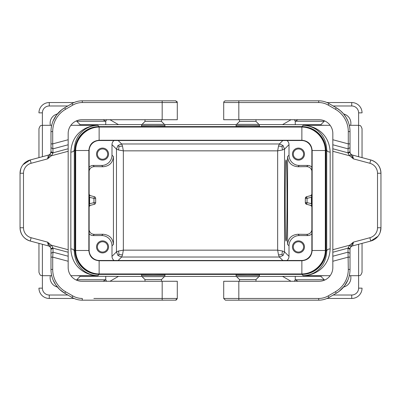<?xml version="1.0" encoding="UTF-8"?>
<svg xmlns="http://www.w3.org/2000/svg" width="401" height="401" viewBox="0 0 401 401"><rect width="100%" height="100%" fill="white"/><g stroke="black" fill="none" stroke-linecap="round" stroke-linejoin="round"><path stroke-width="0.6" d="M301.898 274.399A24.06 24.06 45 0 0 325.958 250.339L325.958 150.661A24.06 24.06 -45 0 0 301.898 126.601L99.102 126.601A24.06 24.06 -135 0 0 75.042 150.661L75.042 250.339A24.06 24.06 135 0 0 99.102 274.399L301.898 274.399L303.186 275.688C313.427 275.467 326.033 268.159 326.72 251.106C326.95 249.778 328.093 249.041 330.158 248.891L330.158 152.109C328.093 151.959 326.95 151.222 326.72 149.894C326.033 132.841 313.427 125.533 303.181 125.318L324.098 125.312A3.439 3.439 0 0 0 324.239 125.312L330.143 125.312M291.036 281.271L282.53 276.364L320.8 276.304L320.8 275.883L324.098 275.688L303.557 275.688A24.06 24.06 -135 0 1 303.186 275.688C314.915 275.472 329.351 267.507 330.158 248.891M99.102 126.601L97.814 125.312A24.06 24.06 45 0 0 97.443 125.312L70.857 125.312M75.042 250.339L74.28 251.106C74.05 249.778 72.907 249.041 70.842 248.891L70.842 152.109C71.649 133.493 86.085 125.528 97.819 125.318L97.443 125.312M90.33 205.367L89.137 206.53M89.137 205.693L89.613 203.778L89.137 203.778M90.355 205.362L94.395 204.279A1.719 1.719 165 0 0 95.669 202.62L93.949 202.62L89.613 203.778L89.613 197.222L89.137 195.307M117.989 145.483L119.032 146.53L122.49 146.044L121.633 143.974L117.989 145.483L116.475 149.127L111.994 144.646L111.994 155.132A10.316 10.311 45 0 1 101.684 165.443L93.087 165.443L94.285 166.636L102.992 166.746C109.323 166.204 112.801 162.816 113.433 156.57L113.433 244.43C112.801 238.184 109.323 234.796 102.992 234.254L94.285 234.364L93.087 235.557L101.684 235.557A10.316 10.311 135 0 1 111.994 245.868L111.994 256.354A5.158 5.158 -45 0 0 114.054 260.48M94.285 166.636C91.518 166.806 89.804 168.214 89.137 170.866M89.137 194.47L90.33 195.633M89.137 230.134C89.804 232.786 91.518 234.194 94.285 234.364M286.946 260.48A5.158 5.158 -135 0 0 289.006 256.354L284.525 251.873L282.454 251.011L277.652 250.154L278.51 254.956L279.367 257.026L283.011 255.517L284.525 251.873L284.525 149.127L283.011 145.483L279.367 143.974L278.51 146.044L277.652 150.846L282.454 149.989L284.525 149.127L289.006 144.646A5.158 5.158 135 0 0 286.946 140.52M70.842 248.891C71.649 267.507 86.085 275.472 97.819 275.682L70.857 275.688M102.541 148.084A6.015 6.015 0 0 1 108.556 154.099A6.015 6.015 0 0 1 102.541 160.114A6.015 6.015 0 0 1 96.526 154.099A6.015 6.015 0 0 1 102.541 148.084M89.137 167.287A5.158 5.158 45 0 1 93.087 165.443M111.994 144.646A5.158 5.158 45 0 1 114.054 140.52M102.541 240.886A6.015 6.015 0 0 1 108.556 246.901A6.015 6.015 0 0 1 102.541 252.916A6.015 6.015 0 0 1 96.526 246.901A6.015 6.015 0 0 1 102.541 240.886M93.087 235.557A5.158 5.158 135 0 1 89.137 233.713M89.137 197.222L93.949 198.38L93.949 202.62L94.395 204.279L88.957 205.763M88.957 195.237L90.355 195.638M293.301 154.099A5.158 5.158 0 0 0 298.459 159.252A5.158 5.158 0 0 0 303.612 154.099A5.158 5.158 0 0 0 298.459 148.941A5.158 5.158 0 0 0 293.301 154.099M289.006 144.646L289.006 155.132A10.316 10.311 135 0 0 299.316 165.443L307.913 165.443L306.715 166.636C309.482 166.806 311.196 168.214 311.863 170.866M311.863 230.134C311.196 232.786 309.482 234.194 306.715 234.364L298.008 234.254C291.677 234.796 288.199 238.184 287.567 244.43L287.567 156.57C288.199 162.816 291.677 166.204 298.008 166.746L306.715 166.636M89.248 195.342L94.395 196.721L93.949 198.38L95.669 198.38A1.719 1.719 0 0 0 94.395 196.721L89.248 195.342L94.395 196.721A1.719 1.719 15 0 1 95.669 198.38L95.669 202.62A1.719 1.719 0 0 1 94.395 204.279L89.248 205.658M97.388 154.099A5.158 5.158 0 0 0 102.541 159.252A5.158 5.158 0 0 0 107.699 154.099A5.158 5.158 0 0 0 102.541 148.941A5.158 5.158 0 0 0 97.388 154.099M97.388 246.901A5.158 5.158 0 0 0 102.541 252.059A5.158 5.158 0 0 0 107.699 246.901A5.158 5.158 0 0 0 102.541 241.748A5.158 5.158 0 0 0 97.388 246.901M119.032 146.53L118.546 149.989L116.475 149.127L116.475 251.873L117.989 255.517L121.633 257.026L122.49 254.956L123.348 250.154L118.546 251.011L116.475 251.873L111.994 256.354M320.8 276.304L324.239 279.743L295.251 279.743L294.369 281.271M295.251 276.304L295.251 279.743L297.908 281.271M38.952 112.851A10.311 10.311 0 0 1 49.268 102.541L49.268 105.979A6.872 6.872 0 0 0 42.391 112.851L38.952 112.851A10.311 10.311 0 0 1 49.268 102.541L74.045 102.541M42.391 112.851L42.391 125.312C41.373 125.974 40.591 124.054 38.952 128.751L38.952 157.628M38.952 243.372L38.952 272.249C40.591 276.946 41.373 275.026 42.391 275.688L42.391 288.149L38.952 288.149A10.311 10.311 0 0 0 49.268 298.459L74.045 298.459M287.031 200.5C287.041 178.821 286.59 159.488 286.088 159.944C284.875 157.984 284.875 243.016 286.088 241.056C286.59 241.512 287.041 222.179 287.031 200.5M298.459 252.059A5.158 5.158 0 0 0 303.612 246.901A5.158 5.158 0 0 0 298.459 241.748A5.158 5.158 0 0 0 293.301 246.901A5.158 5.158 0 0 0 298.459 252.059M301.557 126.771A24.065 24.06 135 0 1 325.612 150.831L325.612 250.169A24.065 24.06 -135 0 1 301.557 274.229L99.443 274.229A24.065 24.06 135 0 1 75.388 250.169L75.388 150.831A24.065 24.06 -135 0 1 99.443 126.771L301.557 126.771L301.271 127.057L301.868 127.062C314.289 127.077 325.311 138.094 325.321 150.52L325.321 250.48C325.311 262.906 314.289 273.923 301.868 273.938L99.132 273.938C86.711 273.923 75.689 262.906 75.679 250.48L75.679 150.52C75.689 138.094 86.711 127.077 99.132 127.062L301.271 127.057M50.371 125.312A9.454 9.454 0 0 1 57.358 113.974M109.964 281.271L118.47 276.364L105.749 276.304L105.749 279.743L106.631 281.271M282.635 276.424L259.111 276.424M236.41 276.424L164.59 276.424M141.889 276.424L118.365 276.424M105.749 276.304L80.2 276.304L80.2 275.883L76.902 275.688L97.814 275.688A24.06 24.06 -45 0 1 97.443 275.688M259.447 275.407L259.447 274.52L247.763 274.414L236.074 274.52L236.074 275.407A1.719 1.719 0 0 0 236.58 276.62L258.946 276.62A1.719 1.719 0 0 0 259.447 275.407L236.074 275.407M164.926 275.407L164.926 274.52L153.237 274.414L141.553 274.52L141.553 275.407A1.719 1.719 0 0 0 142.054 276.62L164.42 276.62A1.719 1.719 0 0 0 164.926 275.407L141.553 275.407M106.631 119.729L105.749 121.257L105.749 124.696L118.47 124.636L109.964 119.729M70.842 152.109C72.907 151.959 74.05 151.222 74.28 149.894C74.967 132.841 87.573 125.533 97.819 125.318L76.902 125.312L80.2 125.117L80.2 124.696L76.761 121.257L105.749 121.257L103.092 119.729M294.369 119.729L295.251 121.257L324.239 121.257L320.8 124.696L320.8 125.117L324.098 125.312M297.908 119.729L295.251 121.257L295.251 124.696L282.53 124.636L291.036 119.729M118.365 124.576L141.889 124.576M164.59 124.576L236.41 124.576M259.111 124.576L282.635 124.576M236.074 125.593L236.074 126.48L247.763 126.586L259.447 126.48L259.447 125.593A1.719 1.719 0 0 0 258.946 124.38L236.58 124.38A1.719 1.719 0 0 0 236.074 125.593L259.447 125.593M141.553 125.593L141.553 126.48L153.237 126.586L164.926 126.48L164.926 125.593A1.719 1.719 0 0 0 164.42 124.38L142.054 124.38A1.719 1.719 0 0 0 141.553 125.593L164.926 125.593M57.358 287.026A9.454 9.454 0 0 1 50.371 275.688M80.2 276.304L76.761 279.743L105.749 279.743L103.092 281.271M311.863 167.287A5.158 5.158 135 0 0 307.913 165.443M311.863 195.307L311.387 197.222L311.863 197.222M311.863 194.465L310.645 195.638L311.752 195.342L306.605 196.721A1.719 1.719 180 0 0 305.331 198.38L305.331 202.62A1.719 1.719 -0 0 0 306.605 204.279L305.331 202.62L307.051 202.62L307.051 198.38L311.387 197.222L311.387 203.778L311.863 205.693M305.331 198.38L307.051 198.38L306.605 196.721A1.719 1.719 165 0 0 305.331 198.38L306.605 196.721L310.645 195.638M306.715 234.364L307.913 235.557A5.158 5.158 -135 0 0 311.863 233.713M311.863 203.778L307.051 202.62L306.605 204.279L311.752 205.658L310.645 205.362L311.863 206.535M282.454 251.011L281.968 254.47L278.51 254.956M118.546 149.989L123.348 150.846L122.49 146.044M281.968 254.47L283.011 255.517M358.609 112.851L362.048 112.851A10.311 10.311 0 0 0 351.732 102.541L351.732 105.979A6.872 6.872 0 0 1 358.609 112.851L358.609 125.312C359.627 125.974 360.409 124.054 362.048 128.751L362.048 157.628M362.048 243.372L362.048 272.249C360.409 276.946 359.627 275.026 358.609 275.688L358.609 288.149L362.048 288.149A10.311 10.311 0 0 1 351.732 298.459L326.955 298.459M343.642 287.026A9.454 9.454 0 0 0 350.629 275.688M117.989 255.517L119.032 254.47L122.49 254.956M278.51 146.044L281.968 146.53L282.454 149.989M119.032 254.47L118.546 251.011M281.968 146.53L283.011 145.483M324.098 275.688A3.439 3.439 0 0 1 324.239 275.688L330.143 275.688M303.557 275.688L324.239 275.688M351.732 102.541L326.955 102.541M350.629 125.312A9.454 9.454 0 0 0 343.642 113.974M301.898 126.601L303.181 125.318A24.06 24.06 135 0 1 303.557 125.312L324.239 125.312M330.158 152.109C329.351 133.493 314.915 125.528 303.181 125.318L303.557 125.312M307.913 235.557L299.316 235.557A10.316 10.311 45 0 0 289.006 245.868L289.006 256.354M310.645 205.362L306.605 204.279M298.459 240.886A6.015 6.015 0 0 0 292.444 246.901A6.015 6.015 0 0 0 298.459 252.916A6.015 6.015 0 0 0 304.474 246.901A6.015 6.015 0 0 0 298.459 240.886M298.459 148.084A6.015 6.015 0 0 0 292.444 154.099A6.015 6.015 0 0 0 298.459 160.114A6.015 6.015 0 0 0 304.474 154.099A6.015 6.015 0 0 0 298.459 148.084M301.552 260.48L99.448 260.48L99.132 260.76C92.892 260.154 89.463 256.725 88.852 250.48L88.852 150.52C89.463 144.275 92.892 140.846 99.132 140.24L301.868 140.24C308.108 140.846 311.537 144.275 312.148 150.52L312.148 250.48C311.537 256.725 308.108 260.154 301.868 260.76L99.132 260.76C92.902 260.139 89.473 256.715 88.852 250.48L89.137 250.169L89.137 150.831A10.316 10.311 45 0 1 99.448 140.52L301.552 140.52L301.868 140.24C308.098 140.861 311.527 144.285 312.148 150.52L311.863 150.831L311.863 250.169L312.148 250.48C311.527 256.715 308.098 260.139 301.868 260.76L301.552 260.48A10.316 10.311 45 0 0 311.863 250.169M311.863 150.831A10.316 10.311 -45 0 0 301.552 140.52M89.137 250.169A10.316 10.311 -45 0 0 99.448 260.48M99.132 127.062L99.132 140.24L99.448 140.52M99.132 140.24C92.902 140.861 89.473 144.285 88.852 150.52L89.137 150.831M175.798 300.164L82.29 300.179L82.29 298.459A18.902 18.902 0 0 1 72.837 295.928L71.979 297.417C75.243 299.261 78.681 300.179 82.29 300.179A20.621 20.621 0 0 1 71.979 297.417L64.731 293.231A27.499 27.499 0 0 1 50.982 269.417L50.982 248.675L50.06 246.194L51.318 245.206L52.962 247.713L50.982 248.675L50.982 257.116L52.701 257.116L53.017 252.169L50.982 253.342L50.982 257.116M236.58 276.62L239.512 279.552L256.008 279.552L258.946 276.62M238.826 281.271L238.826 298.459L223.703 298.459L223.703 281.271L319.081 281.271A13.749 13.749 0 0 0 332.83 267.522L332.83 249.723L349.682 245.206L347.983 248.179L350.018 249.352L350.018 253.342L347.983 252.169L332.83 256.229M307.141 102.541L318.71 102.541L318.71 100.821A20.621 20.621 0 0 1 329.02 103.583C325.757 101.739 322.319 100.821 318.71 100.821L238.826 100.821L238.826 102.541L223.703 102.541L224.004 101.563M349.747 127.749L349.311 125.408M347.873 120.942L346.153 117.528L343.487 113.789L340.339 110.641L336.269 107.769A27.499 27.499 0 0 1 350.018 131.583L350.018 152.325L350.94 154.806L349.682 155.794L348.038 153.287L350.018 152.325L350.018 151.648L347.983 152.821L348.038 153.287M225.417 300.179L223.703 298.459L225.417 300.179L238.826 300.179L238.826 298.459L318.71 298.459A18.902 18.902 0 0 0 328.163 295.928L335.406 291.743L336.269 293.231L339.206 291.271L344.434 286.028L347.873 280.058M349.311 275.592L349.747 273.251M318.71 298.459L318.71 300.179C322.319 300.179 325.757 299.261 329.02 297.417A20.621 20.621 0 0 1 318.71 300.179L237.327 300.179M224.976 100.882L238.826 100.821M225.417 100.821L224.194 101.338L223.703 102.541L223.703 119.729L319.081 119.729A13.749 13.749 0 0 1 332.83 133.478L332.83 148.761L347.983 152.821L348.299 143.884L350.018 143.884M238.826 119.729L238.826 102.541L318.71 102.541A18.902 18.902 0 0 1 328.163 105.072L329.02 103.583L336.269 107.769L335.406 109.257A25.779 25.779 0 0 1 348.299 131.583L348.299 143.884L332.83 139.738M258.946 124.38L256.008 121.448L239.512 121.448L239.512 119.729M259.968 100.821L262.866 100.821M328.163 295.928L329.02 297.417L336.269 293.231A27.499 27.499 0 0 0 350.018 269.417L350.018 253.342M262.866 300.179L259.968 300.179M332.83 148.761L332.83 151.277L349.682 155.794L353.451 158.881L352.564 155.087L370.76 159.959A13.749 13.749 0 0 1 380.95 173.242C380.534 166.51 377.14 162.084 370.76 159.959L369.872 163.282L353.451 158.881L350.94 154.806M332.83 144.771L347.983 148.831L350.018 147.658M332.83 151.277L332.83 249.723M335.406 291.743A25.779 25.779 0 0 0 348.299 269.417L347.983 248.179L332.83 252.239M348.038 247.713L350.018 248.675L350.94 246.194L349.682 245.206L353.451 242.119L350.94 246.194M350.018 151.763C350.123 153.438 350.975 154.545 352.564 155.087C350.975 154.545 350.123 153.438 350.018 151.763M350.123 248.374L350.018 249.237C350.123 247.562 350.975 246.455 352.564 245.913L353.451 242.119L369.872 237.718A10.311 10.311 0 0 0 377.511 227.758L380.95 227.758L380.218 232.184M369.872 163.282A10.311 10.311 0 0 1 377.511 173.242L380.95 173.242L380.95 227.758A13.749 13.749 0 0 1 370.76 241.041L352.564 245.913L370.76 241.041L377.968 236.309M332.83 261.262L348.299 257.116L350.018 257.116M144.992 281.271L144.992 279.552L161.488 279.552L164.42 276.62M163.673 300.179L162.174 300.179L162.174 298.459L177.297 298.459L177.297 281.271L81.919 281.271A13.749 13.749 0 0 1 68.17 267.522L68.17 252.239L53.017 248.179L52.962 247.713M141.032 300.179L138.134 300.179M162.174 119.729L177.297 119.729L177.297 102.541L162.174 102.541L162.174 100.821L175.583 100.821L82.29 100.821C78.681 100.821 75.243 101.739 71.979 103.583L64.731 107.769A27.499 27.499 0 0 0 50.982 131.583L50.982 151.648L50.982 147.658L53.017 148.831L68.17 144.771L68.17 133.478A13.749 13.749 0 0 1 81.919 119.729L162.174 119.729L162.174 102.541L82.29 102.541L82.29 100.821A20.621 20.621 0 0 0 71.979 103.583L72.837 105.072A18.902 18.902 0 0 1 82.29 102.541M169.077 100.821L175.583 100.821L177.287 102.335M138.134 100.821L141.032 100.821M68.17 144.771L68.17 249.723L51.318 245.206L47.549 242.119L48.436 245.913C50.025 246.455 50.877 247.562 50.982 249.237C50.877 247.562 50.025 246.455 48.436 245.913L30.24 241.041A13.749 13.749 0 0 1 20.05 227.758C20.466 234.49 23.86 238.916 30.24 241.041L31.128 237.718L47.549 242.119L50.06 246.194M50.982 253.342L50.982 249.352L53.017 248.179L53.017 252.169L68.17 256.229M52.962 153.287L53.017 152.821L50.982 151.648L50.06 154.806L51.318 155.794L52.962 153.287L50.982 152.325L50.982 147.658M72.837 105.072L65.594 109.257L64.731 107.769L61.794 109.729L56.566 114.972L53.127 120.942M51.689 125.408L51.253 127.749M51.253 273.251L51.689 275.592M53.127 280.058L55.674 284.78L59.569 289.377L64.731 293.231L65.594 291.743A25.779 25.779 0 0 1 52.701 269.417L52.701 257.116L68.17 261.262M65.594 109.257A25.779 25.779 0 0 0 52.701 131.583L52.701 143.884L50.982 143.884M68.17 139.738L52.701 143.884L53.017 152.821L68.17 148.761M50.06 154.806L47.549 158.881L48.436 155.087C50.025 154.545 50.877 153.438 50.982 151.763L50.877 152.626M68.17 249.723L68.17 252.239M20.782 168.816L20.05 173.242A13.749 13.749 0 0 1 30.24 159.959L48.436 155.087L30.24 159.959L23.032 164.691M31.128 237.718A10.311 10.311 0 0 1 23.489 227.758L20.05 227.758L20.05 173.242L23.489 173.242A10.311 10.311 0 0 1 31.128 163.282L47.549 158.881L51.318 155.794L68.17 151.277M164.42 124.38L161.488 121.448L144.992 121.448L144.992 119.729M75.042 150.661L74.28 149.894L74.28 251.106C74.967 268.159 87.573 275.467 97.819 275.682L99.102 274.399M102.992 234.254L101.684 235.557M118.18 140.52L121.633 143.974L279.367 143.974L282.82 140.52M51.709 125.312L42.391 125.312L42.391 156.706M42.391 244.294L42.391 275.688L51.709 275.688M325.958 150.661L326.72 149.894L326.72 251.106L325.958 250.339M102.992 166.746L101.684 165.443M113.433 156.57L111.994 155.132M113.433 244.43L111.994 245.868M298.008 166.746L299.316 165.443M282.82 260.48L279.367 257.026L121.633 257.026L118.18 260.48M277.652 150.846L277.652 250.154L123.348 250.154L123.348 150.846L277.652 150.846M49.268 105.979L67.834 105.979M80.2 124.696L105.749 124.696M320.8 124.696L295.251 124.696M67.834 295.021L49.268 295.021A6.872 6.872 0 0 1 42.391 288.149M358.609 288.149A6.872 6.872 0 0 1 351.732 295.021L333.166 295.021M351.732 105.979L333.166 105.979M349.291 125.312L358.609 125.312L358.609 156.706M358.609 244.294L358.609 275.688L349.291 275.688M351.732 295.021L351.732 298.459A10.311 10.311 0 0 0 362.048 288.149M287.567 244.43L289.006 245.868M287.567 156.57L289.006 155.132M298.008 234.254L299.316 235.557M75.679 150.52L88.852 150.52M75.679 250.48L88.852 250.48M99.729 127.057L99.443 126.771M75.669 151.112L75.388 150.831M75.669 249.888L75.388 250.169M99.729 273.943L99.443 274.229M301.271 273.943L301.557 274.229M325.331 249.888L325.612 250.169M325.612 150.831L325.331 151.112M301.868 127.062L301.868 140.24M312.148 150.52L325.321 150.52M325.321 250.48L312.148 250.48M301.868 260.76L301.868 273.938M99.132 273.938L99.132 260.76M72.837 295.928L65.594 291.743M350.018 131.583L348.299 131.583M328.163 105.072L335.406 109.257M348.299 269.417L350.018 269.417M377.511 173.242L377.511 227.758M380.95 227.758A13.749 13.749 0 0 1 370.76 241.041L369.872 237.718M50.982 269.417L52.701 269.417M162.174 281.271L162.174 298.459L93.859 298.459M52.701 131.583L50.982 131.583M23.489 227.758L23.489 173.242M30.24 159.959L31.128 163.282M49.268 295.021L49.268 298.459M312.043 195.237L311.752 195.342M311.752 205.658L312.043 205.763M256.008 279.552L256.008 281.271M239.512 121.448L236.58 124.38M258.8 100.821L263.191 100.821M263.191 300.179L258.8 300.179M161.488 279.552L161.488 281.271M175.583 300.179L177.297 298.459L176.335 300.003M142.2 300.179L137.809 300.179M137.809 100.821L142.2 100.821M177.137 101.814L176.816 101.343M175.944 100.862L175.583 100.821M144.992 121.448L142.054 124.38M239.512 279.552L239.512 281.271M161.488 121.448L161.488 119.729M256.008 121.448L256.008 119.729M144.992 279.552L142.054 276.62"/></g></svg>
